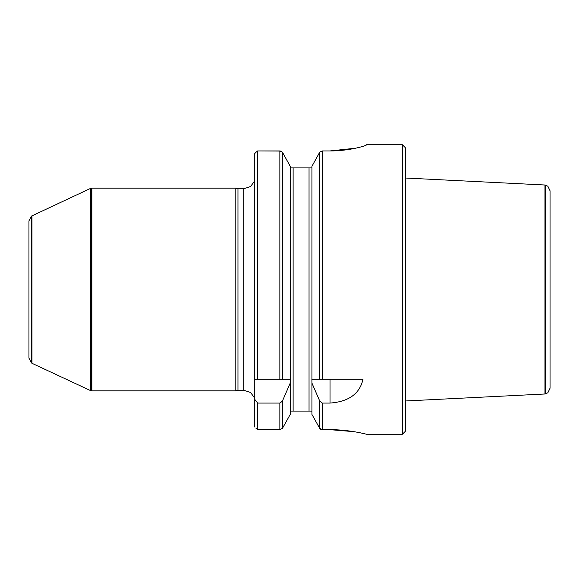 <?xml version="1.0" encoding="UTF-8"?>
<svg xmlns="http://www.w3.org/2000/svg" width="579" height="579" viewBox="0 0 579 579"><rect width="100%" height="100%" fill="white"/><g stroke="black" fill="none" stroke-linecap="round" stroke-linejoin="round"><path stroke-width="0.87" d="M255.976 428.286L257.655 429.669L279.852 429.669L282.494 428.286L290.224 414.441L290.26 379.245L254.76 379.245L254.76 153.558L255.998 152.27L254.76 153.558M254.76 427.034L254.76 399.358L257.655 403.071L279.852 403.071L282.357 401.218L290.224 383.11M254.76 379.245L254.76 399.358M257.655 429.669L257.655 403.071M257.655 379.245L257.655 150.938L255.998 152.27M282.48 152.27L290.224 166.311L282.357 152.096L279.852 150.938L257.655 150.938L280.801 151.068M290.224 414.441L282.494 428.286M290.224 379.245L290.224 166.311M290.224 167.91L311.936 167.91M309.041 167.91L309.041 411.09L311.784 411.09L311.936 412.053L311.784 411.09L290.376 411.09L290.224 412.053L290.376 411.09M311.9 379.245L311.936 383.11L319.803 401.218L322.308 403.071L330.03 403.071C348.724 401.71 359.718 393.771 363.011 379.245L311.9 379.245L319.803 379.245L319.803 152.096L311.936 166.311L319.68 152.27M311.936 414.441L319.666 428.286L311.936 414.441L311.936 383.11M311.936 379.245L311.936 166.311M319.666 428.286L322.308 429.669L330.03 429.669C349.246 429.582 366.948 434.337 366.507 434.25C366.927 434.33 349.275 429.582 330.03 429.669L353.979 431.666M366.044 145.213L366.507 144.866C366.876 145.561 349.282 151.032 330.03 150.938L322.308 150.938L319.803 152.096M366.507 434.25L402.405 434.25L402.405 144.75L366.507 144.75M330.03 150.938L355.672 148.195M281.09 151.162L281.647 151.437M321.758 429.625L321.374 429.546M321.099 429.452L320.52 429.162M320.245 428.959L319.803 428.482L319.803 401.218M402.405 434.25L405.3 431.355L405.3 147.645L402.405 144.75M282.357 152.096L282.357 379.245L290.26 379.245M91.902 289.5L91.902 390.825L235.805 390.825L235.805 188.175L91.902 188.175L91.902 289.5M237.969 390.246L243.759 390.246L243.759 188.754L237.969 188.754L237.969 390.246L235.805 390.825M31.997 215.706L31.997 363.294L31.418 362.888L31.418 216.112L90.244 188.544L90.244 390.456L91.902 390.825M31.418 362.888L28.95 358.148L28.95 220.852L31.418 216.112M550.05 190.788L550.05 388.212L547.879 392.728L545.548 393.858L545.548 185.142L547.879 186.272L550.05 190.788M545.548 393.858L544.969 393.988L544.969 185.012L405.3 178.014M279.852 429.669L279.852 403.071M279.852 379.245L279.852 150.938M282.357 428.482L282.357 401.218M293.119 411.09L293.119 167.91M322.308 429.669L322.308 403.071M322.308 379.245L322.308 150.938M330.03 379.245L330.03 403.071M90.244 188.544L91.323 188.276L91.323 390.724M90.823 188.385L90.823 390.615M237.969 188.754L235.805 188.175M243.759 390.246L250.548 392.446L254.76 398.207M243.759 188.754L250.548 186.554L254.76 180.793M91.323 188.276L91.902 188.175M31.997 363.294L90.244 390.456M545.548 185.142L544.969 185.012M544.969 393.988L405.3 400.986"/></g></svg>
